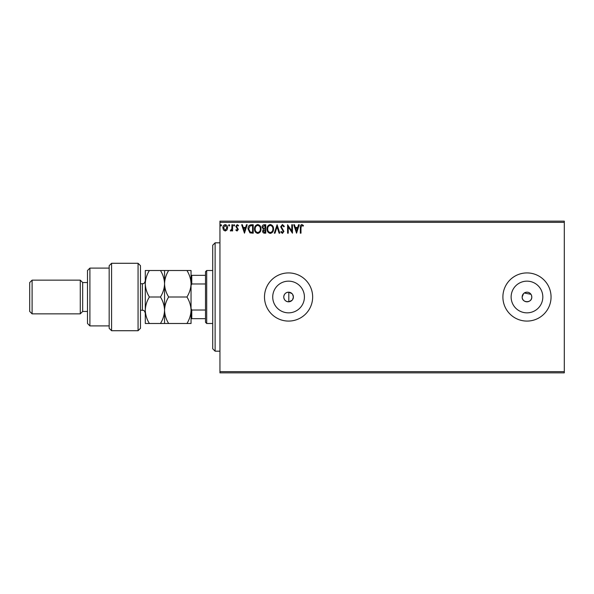 <?xml version="1.0" encoding="UTF-8"?>
<svg xmlns="http://www.w3.org/2000/svg" width="594" height="594" viewBox="0 0 594 594"><rect width="100%" height="100%" fill="white"/><g stroke="black" fill="none" stroke-linecap="round" stroke-linejoin="round"><path stroke-width="0.89" d="M292.062 293.681L288.81 292.189C285.759 292.359 284.073 293.963 283.754 297C284.073 300.037 285.759 301.641 288.81 301.811L292.062 300.319M292.627 299.599L293.391 297L292.627 294.401M283.754 297A4.819 4.819 0 0 0 288.573 301.819A4.819 4.819 0 0 0 293.391 297A4.819 4.819 0 0 0 288.573 292.181A4.819 4.819 0 0 0 283.754 297M523.566 293.592L522.156 297A4.819 4.819 0 0 0 526.975 301.819A4.819 4.819 0 0 0 531.793 297L531.422 295.159M522.156 297C521.859 303.207 532.083 303.222 531.793 297A4.819 4.819 0 0 0 526.975 292.181A4.819 4.819 0 0 0 522.156 297M272.728 297A15.845 15.845 0 0 0 288.573 312.845A15.845 15.845 0 0 0 304.418 297A15.845 15.845 0 0 0 288.573 281.155A15.845 15.845 0 0 0 272.728 297M511.13 297A15.845 15.845 0 0 0 526.975 312.845A15.845 15.845 0 0 0 542.819 297A15.845 15.845 0 0 0 526.975 281.155A15.845 15.845 0 0 0 511.13 297M502.895 297A24.079 24.079 0 0 0 526.975 321.079A24.079 24.079 0 0 0 551.054 297A24.079 24.079 0 0 0 526.975 272.921A24.079 24.079 0 0 0 502.895 297M264.493 297A24.079 24.079 0 0 0 288.573 321.079A24.079 24.079 0 0 0 312.652 297A24.079 24.079 0 0 0 288.573 272.921A24.079 24.079 0 0 0 264.493 297M564.3 372.854L219.943 372.854L219.943 371.651L564.3 371.651L564.3 372.854M564.3 222.349L219.943 222.349L219.943 221.146L564.3 221.146L564.3 371.651M226.982 230.004L225.23 231.021L223.485 230.012L222.861 227.821C222.839 226.069 223.634 225.015 225.23 224.651C226.834 225.015 227.628 226.069 227.613 227.821L226.982 230.004M232.581 224.755L232.581 230.918L231.935 230.918L231.935 230.012L230.806 231.021L230.316 230.814L230.621 230.16L231.831 228.942L231.935 224.755L232.581 224.755M237.073 231.021L235.825 230.145L236.204 229.618L237.036 230.264L237.659 229.44L235.825 226.425L237.192 224.651L238.528 225.482L238.157 226.054L237.266 225.408L236.471 226.396L238.313 229.41L237.073 231.021M251.262 224.755L253.222 224.755L253.222 233.182L249.94 232.878L248.032 228.868C247.936 226.433 249.012 225.059 251.262 224.755M265.756 224.755L265.756 233.182L264.568 233.182C263.283 233.123 262.637 232.425 262.622 231.096L263.409 229.306L262.08 227.146C262.088 225.757 262.756 224.963 264.07 224.755L265.756 224.755M277.101 224.755L279.804 233.182L279.098 233.182L277.049 226.789L275 233.182L274.294 233.182L277.101 224.755M291.795 224.755L292.448 224.755L292.448 233.182L288.231 226.901L288.231 233.182L287.585 233.182L287.585 224.755L291.795 231.029L291.795 224.755M300.98 227.576L300.98 233.182L300.334 233.182L300.334 227.495C300.074 225.965 300.586 224.978 301.878 224.539L303.467 225.512L303.14 226.158L301.886 225.408L300.98 227.576M219.943 222.349L219.943 371.651M296.555 233.182L293.74 224.755L294.446 224.755L295.315 227.457L297.683 227.457L298.544 224.755L299.257 224.755L296.555 233.182M282.447 224.539L284.34 226.381L283.813 226.811L282.492 225.408L281.318 226.834L283.91 231.437L282.402 233.405L280.776 231.972L281.281 231.46L282.41 232.536L283.264 231.467L280.665 226.819L282.447 224.539M273.537 228.935C273.582 231.341 272.52 232.826 270.337 233.405C268.102 232.885 267.01 231.408 267.055 228.972C267.01 226.566 268.087 225.089 270.285 224.539C272.483 225.067 273.567 226.537 273.537 228.935M261.004 228.935C261.048 231.341 259.979 232.826 257.803 233.405C255.569 232.885 254.477 231.408 254.522 228.972C254.477 226.566 255.554 225.089 257.751 224.539C259.949 225.067 261.033 226.537 261.004 228.935M244.468 233.182L241.661 224.755L242.367 224.755L243.228 227.457L245.597 227.457L246.465 224.755L247.171 224.755L244.468 233.182M234.637 225.349L234.095 226.054L233.553 225.349L234.095 224.651L234.637 225.349M229.663 225.349L229.128 226.054L228.586 225.349L229.128 224.651L229.663 225.349M221.562 225.349L221.02 226.054L220.478 225.349L221.02 224.651L221.562 225.349M530.977 294.327L524.302 292.998M295.589 228.326L296.503 231.155L297.408 228.326L295.589 228.326M267.701 228.98C267.671 230.903 268.54 232.091 270.307 232.536C272.067 232.068 272.928 230.873 272.891 228.935C272.921 227.019 272.059 225.839 270.307 225.408C268.525 225.839 267.656 227.034 267.701 228.98M264.434 232.321L265.11 232.321L265.11 229.618L263.268 231.081L264.434 232.321M264.783 228.757L265.11 225.623L264.367 225.623L262.734 227.146L263.751 228.653L264.783 228.757M255.168 228.98C255.138 230.903 256.007 232.091 257.774 232.536C259.533 232.068 260.395 230.873 260.35 228.935C260.387 227.019 259.526 225.839 257.774 225.408C255.992 225.839 255.123 227.034 255.168 228.98M252.576 232.321L252.576 225.623L250.141 225.839L248.686 228.868L250.282 232.083L252.576 232.321M243.51 228.326L244.416 231.155L245.322 228.326L243.51 228.326M223.507 227.814L225.237 230.264L226.967 227.814L225.237 225.408L223.507 227.814M215.125 351.18L212.719 348.775L212.719 245.225L215.125 242.82L215.125 351.18L219.943 351.18M288.81 292.189L288.81 301.811M206.697 323.492L205.494 322.282L205.494 271.718L206.697 270.508L206.697 323.492L212.719 323.492M205.494 283.977L191.765 283.977L191.045 285.439M191.045 308.561L191.765 310.023L191.765 318.674L191.045 318.674M205.494 310.023L191.765 310.023M191.045 275.326L191.765 275.326L191.765 283.977M205.494 275.326L191.765 275.326M205.494 318.674L191.765 318.674M138.068 263.283L140.474 265.696L140.474 328.304L138.068 330.717L138.068 263.283L111.575 263.283L111.575 330.717L138.068 330.717M89.902 325.898L87.496 323.492L87.496 270.508L89.902 268.102L89.902 325.898L109.17 325.898M87.496 311.449L82.677 311.449L82.677 282.551L80.272 280.145L80.272 313.855L32.106 313.855L32.106 280.145L80.272 280.145M32.106 313.855L29.7 311.449L29.7 282.551L32.106 280.145M111.575 330.717L109.17 328.304L109.17 265.696L111.575 263.283M149.384 270.508C146.815 274.688 145.448 279.106 145.292 283.754C145.463 288.461 146.829 292.879 149.384 297C146.815 301.151 145.456 305.568 145.292 310.246C145.448 314.917 146.815 319.334 149.384 323.492L145.292 323.492L145.292 270.508L160.454 270.508C163.016 274.636 164.382 279.046 164.553 283.754C164.709 279.106 166.075 274.688 168.651 270.508L186.947 270.508C189.508 274.636 190.874 279.046 191.045 283.754C190.889 288.409 189.523 292.82 186.947 297C189.516 301.151 190.882 305.561 191.045 310.246C190.882 314.917 189.516 319.334 186.947 323.492L191.045 323.492L191.045 270.508L186.947 270.508M164.553 323.492L164.553 310.246C164.39 314.924 163.023 319.334 160.454 323.492L168.651 323.492C166.082 319.342 164.716 314.924 164.553 310.246C164.716 305.576 166.082 301.158 168.651 297C166.09 292.879 164.724 288.461 164.553 283.754L164.553 270.508L160.454 270.508M168.651 297L186.947 297M168.651 270.508L164.553 270.508M168.651 323.492L186.947 323.492M164.553 310.246L164.553 283.754C164.397 288.409 163.031 292.82 160.454 297C163.023 301.158 164.39 305.568 164.553 310.246M149.384 297L160.454 297M149.384 323.492L160.454 323.492M140.474 310.246L142.397 310.246L142.397 283.754C143.258 283.204 143.911 284.816 145.292 280.865M215.125 242.82L219.943 242.82M206.697 270.508L212.719 270.508M82.677 282.551L87.496 282.551M89.902 268.102L109.17 268.102M82.677 311.449L80.272 313.855M142.397 310.246C143.258 310.796 143.911 309.184 145.292 313.135M140.474 283.754L142.397 283.754"/></g></svg>
